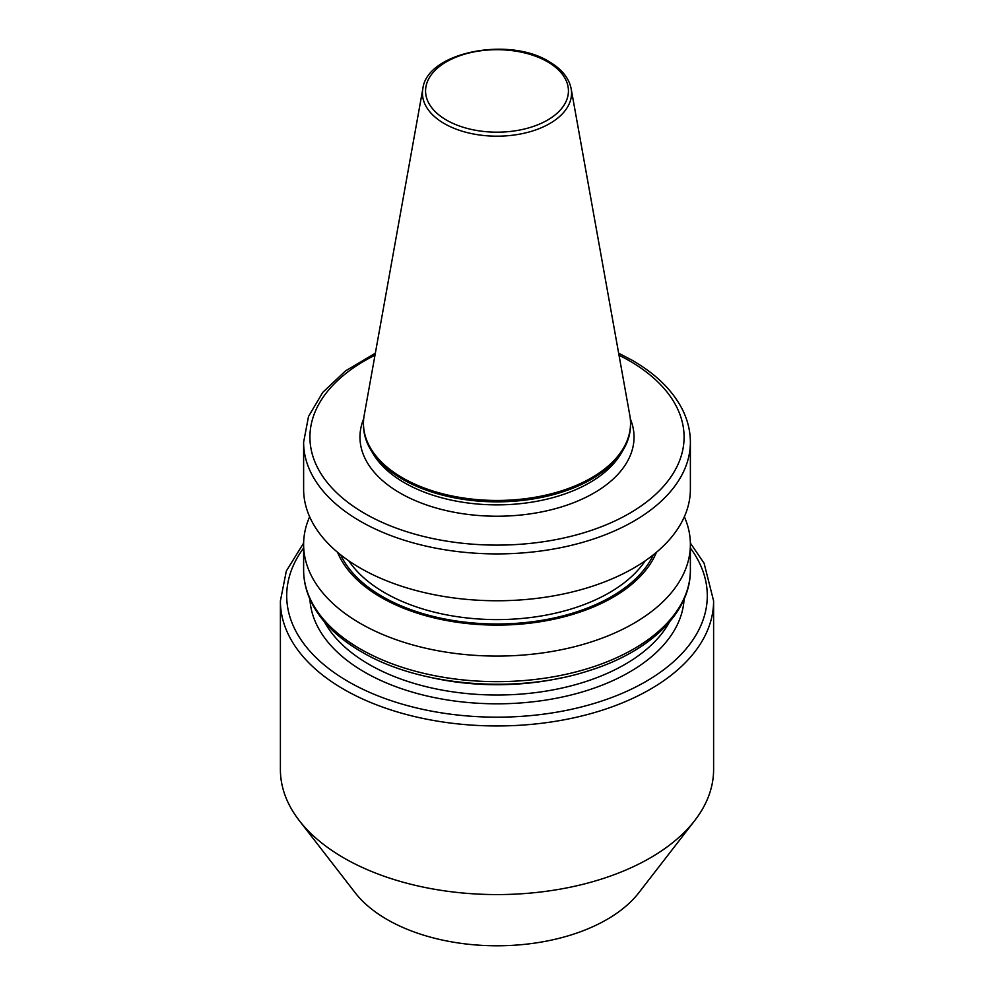 <?xml version="1.0" encoding="UTF-8"?>
<svg xmlns="http://www.w3.org/2000/svg" width="994" height="994" viewBox="0 0 994 994"><rect width="100%" height="100%" fill="white"/><g stroke="black" fill="none" stroke-linecap="round" stroke-linejoin="round"><path stroke-width="1.49" d="M402.57 477.878A133.531 77.097 0 0 0 548.104 494.59A133.531 77.097 0 0 0 630.531 423.369A133.531 77.097 0 0 0 629.823 415.417L571.152 88.702A74.55 43.04 180 0 1 529.044 132.003A74.55 43.04 180 0 1 444.281 123.579A74.55 43.04 180 0 1 422.848 88.702L364.177 415.417A133.531 77.097 0 0 0 363.469 423.369A133.531 77.097 0 0 0 402.57 477.878M363.469 423.369L363.469 424.736A133.531 77.097 0 0 0 370.936 450.158A133.531 77.097 0 0 0 402.57 479.257A133.531 77.097 0 0 0 623.064 450.158A133.531 77.097 0 0 0 630.531 424.736L630.531 423.369M360.25 568.059A193.383 111.651 0 0 0 571.003 592.262A193.383 111.651 0 0 0 690.383 489.11L690.383 442.255A193.383 111.651 180 0 1 571.003 545.408A193.383 111.651 180 0 1 360.25 521.204A193.383 111.651 180 0 1 303.617 442.255L303.617 489.11A193.383 111.651 0 0 0 360.25 568.059M337.55 552.291A163.848 94.604 0 0 0 381.137 597.406A163.848 94.604 0 0 0 541.742 621.511A163.848 94.604 0 0 0 656.45 552.291M309.643 516.768A193.383 111.651 0 0 0 303.617 544.426A193.383 111.651 0 0 0 360.25 623.375A193.383 111.651 0 0 0 571.003 647.579A193.383 111.651 0 0 0 690.383 544.426A193.383 111.651 0 0 0 684.357 516.768M343.837 857.946A216.605 125.058 0 0 0 694.731 820.572A216.605 125.058 0 0 0 713.605 769.518L713.605 600.91A216.605 125.058 180 0 1 579.887 716.438A216.605 125.058 180 0 1 343.837 689.339A216.605 125.058 180 0 1 280.395 600.91L280.395 769.518A216.605 125.058 0 0 0 299.269 820.572A216.605 125.058 0 0 0 343.837 857.946M299.269 820.572L355.131 892.699A155.412 89.721 0 0 0 387.113 919.512A155.412 89.721 0 0 0 638.869 892.699L694.731 820.572M370.936 450.158L373.384 454.208A130.947 75.594 0 0 0 404.409 482.736A130.947 75.594 0 0 0 620.616 454.208L623.064 450.158M324.491 621.958A180.858 104.42 0 0 0 369.122 664.439A180.858 104.42 0 0 0 669.509 621.958M684.071 599.196A187.158 108.06 180 0 1 565.859 696.235A187.158 108.06 180 0 1 364.661 672.168A187.158 108.06 180 0 1 309.929 599.196M446.492 120.1A71.431 41.239 0 0 0 547.508 120.1A71.431 41.239 0 0 0 547.508 61.777A71.431 41.239 0 0 0 446.492 61.777A71.431 41.239 0 0 0 446.492 120.1M374.986 355.231A187.083 108.011 0 0 0 364.711 513.476A187.083 108.011 0 0 0 629.289 513.476A187.083 108.011 0 0 0 629.289 360.723A187.083 108.011 0 0 0 619.013 355.231M360.25 648.945A193.383 111.651 0 0 0 571.003 673.149A193.383 111.651 0 0 0 690.383 569.997C690.83 612.726 649.318 652.176 588.224 670.925C516.135 694.309 419.58 686.307 361.555 651.84C338.469 638.471 321.994 622.455 312.141 603.805C306.487 592.859 303.642 581.602 303.617 569.997A193.383 111.651 0 0 0 360.25 648.945M303.617 548.054A210.293 121.417 0 0 0 348.298 681.611A210.293 121.417 0 0 0 614.801 696.334A210.293 121.417 0 0 0 690.383 548.054M363.705 418.735A137.035 79.122 0 0 0 400.097 493.049A137.035 79.122 0 0 0 563.884 506.157A137.035 79.122 0 0 0 630.295 418.735M348.819 560.852A158.767 91.672 0 0 0 384.728 592.747A158.767 91.672 0 0 0 645.181 560.852M340.644 554.814A161.923 93.486 0 0 0 382.504 596.611A161.923 93.486 0 0 0 653.356 554.814M562.902 677.535A180.858 104.42 180 0 1 431.11 677.535M571.152 88.702C568.966 77.954 561.61 68.934 549.086 61.628C508.593 36.082 426.786 52.371 422.848 88.702M690.383 442.255C690.358 430.651 687.513 419.381 681.859 408.447C672.006 389.785 655.531 373.781 632.445 360.412L618.653 353.181M713.605 600.91L704.1 563.263L690.37 543.072M690.383 569.997L690.383 544.426M303.617 569.997L303.617 544.426M303.63 543.072L286.334 571.003L280.395 600.91M375.347 353.181L345.452 370.961L322.777 392.344L308.513 416.486L303.617 442.255"/></g></svg>
